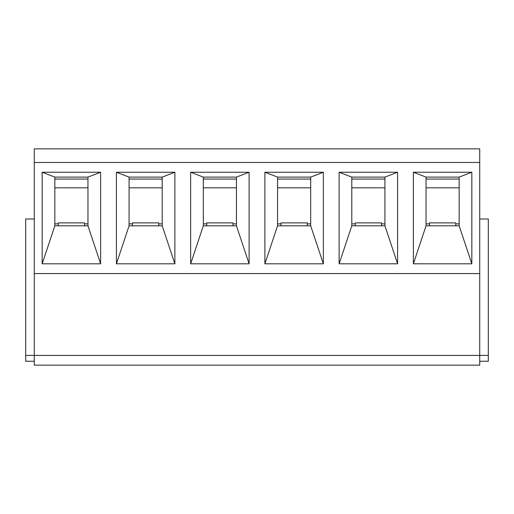 <?xml version="1.0" encoding="UTF-8"?>
<svg xmlns="http://www.w3.org/2000/svg" width="514" height="514" viewBox="0 0 514 514"><rect width="100%" height="100%" fill="white"/><g stroke="black" fill="none" stroke-linecap="round" stroke-linejoin="round"><path stroke-width="0.77" d="M426.042 179.058L459.169 179.058M351.801 179.058L384.928 179.058M277.56 179.058L310.687 179.058M203.313 179.058L236.44 179.058M129.072 179.058L162.199 179.058M54.831 179.058L87.958 179.058M455.757 225.819L455.757 222.903L429.453 222.903L429.453 225.819M381.516 225.819L381.516 222.903L355.213 222.903L355.213 225.819M307.276 225.819L307.276 222.903L280.965 222.903L280.965 225.819M233.035 225.819L233.035 222.903L206.724 222.903L206.724 225.819M158.787 225.819L158.787 222.903L132.483 222.903L132.483 225.819M84.547 225.819L84.547 222.903L58.243 222.903L58.243 225.819M479.729 219.003L488.3 219.003L488.3 355.405L479.729 355.405L479.729 365.146L34.271 365.146L34.271 355.405L25.7 355.405L25.7 361.252L34.271 361.252M479.729 273.564L479.729 355.405L34.271 355.405L34.271 148.854L479.729 148.854L479.729 162.495L34.271 162.495L479.729 162.495L479.729 273.564L34.271 273.564M459.169 187.822L426.042 187.822M384.928 187.822L351.801 187.822M310.687 187.822L277.56 187.822M236.44 187.822L203.313 187.822M162.199 187.822L129.072 187.822M87.958 187.822L54.831 187.822M129.072 223.873L132.483 223.873M158.787 223.873L162.199 223.873M203.313 223.873L206.724 223.873M233.035 223.873L236.44 223.873M277.56 223.873L280.965 223.873M307.276 223.873L310.687 223.873M351.801 223.873L355.213 223.873M381.516 223.873L384.928 223.873M426.042 223.873L429.453 223.873M455.757 223.873L459.169 223.873M488.3 355.405L488.3 361.252L479.729 361.252M34.271 219.003L25.7 219.003L25.7 355.405M54.831 223.873L58.243 223.873M84.547 223.873L87.958 223.873M54.831 177.105L54.831 225.819L87.958 225.819L87.958 177.105L54.831 177.105L42.167 172.235L100.622 172.235L100.622 263.817L42.167 263.817L42.167 172.235M116.408 172.235L174.869 172.235L174.869 263.817L116.408 263.817L116.408 172.235L129.072 177.105L129.072 225.819L162.199 225.819L162.199 177.105L129.072 177.105M264.89 172.235L323.351 172.235L323.351 263.817L264.89 263.817L264.89 172.235L277.56 177.105L277.56 225.819L310.687 225.819L310.687 177.105L277.56 177.105M413.378 172.235L471.833 172.235L471.833 263.817L413.378 263.817L413.378 172.235L426.042 177.105L426.042 225.819L459.169 225.819L459.169 177.105L426.042 177.105M339.131 172.235L397.592 172.235L397.592 263.817L339.131 263.817L339.131 172.235L351.801 177.105L351.801 225.819L384.928 225.819L384.928 177.105L351.801 177.105M190.649 172.235L249.11 172.235L249.11 263.817L190.649 263.817L190.649 172.235L203.313 177.105L203.313 225.819L236.44 225.819L236.44 177.105L203.313 177.105M479.729 355.405L34.271 355.405M413.378 263.817L426.042 225.819M471.833 172.235L459.169 177.105M459.169 225.819L471.833 263.817M339.131 263.817L351.801 225.819M397.592 172.235L384.928 177.105M384.928 225.819L397.592 263.817M264.89 263.817L277.56 225.819M323.351 172.235L310.687 177.105M310.687 225.819L323.351 263.817M190.649 263.817L203.313 225.819M249.11 172.235L236.44 177.105M236.44 225.819L249.11 263.817M116.408 263.817L129.072 225.819M174.869 172.235L162.199 177.105M162.199 225.819L174.869 263.817M42.167 263.817L54.831 225.819M100.622 172.235L87.958 177.105M87.958 225.819L100.622 263.817"/></g></svg>
